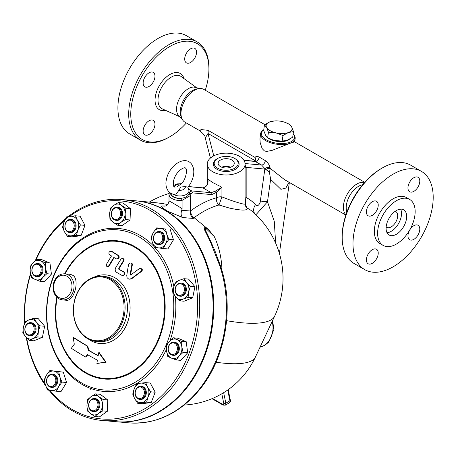 <?xml version="1.0" encoding="UTF-8"?>
<svg xmlns="http://www.w3.org/2000/svg" width="456" height="456" viewBox="0 0 456 456"><rect width="100%" height="100%" fill="white"/><g stroke="black" fill="none" stroke-linecap="round" stroke-linejoin="round"><path stroke-width="0.68" d="M205.263 137.98L208.021 133.471A14.541 8.396 120 0 0 208.141 130.37L201.028 129.527L199.859 130.781C203.65 133.933 205.451 136.333 205.263 137.98L210.421 158.05M275.641 243.099L274.273 221.297L267.484 201.791L270.636 179.339L280.913 189.32L285.821 188.089L289.058 182.28M345.847 215.067L284.527 179.658L270.277 168.378L270.066 167.7C269.473 164.998 267.894 162.638 265.329 160.632L259.162 157.069C257.195 156.112 255.839 156.248 255.098 157.48L255.879 160.506M270.636 179.339L269.422 172.294L270.277 168.378M263.767 129.789A17.453 8.174 8 0 0 260.593 133.682L259.96 138.943L260.194 142.734L262.114 148.525L264.292 150.828L266.532 151.46L272.112 150.366L290.215 143.23L294.673 141.856L364.754 182.32M345.927 214.833A18.907 10.915 -60 0 1 344.85 199.386A18.907 10.915 -60 0 1 356.757 184.093A18.907 10.915 -60 0 1 364.595 182.503M264.799 124.608L203.803 89.393A18.907 10.915 120 0 0 199.118 88.589A18.907 10.915 120 0 0 194.347 90.328A18.907 10.915 120 0 0 181.858 118.48A18.907 10.915 120 0 0 184.897 122.14L199.859 130.781M255.719 159.874A3.551 2.611 174.1 0 1 255.901 160.438M255.919 160.546L254.75 161.23L261.579 165.026L264.953 168.697L269.422 172.294M289.469 139.2A12.728 5.962 -172 0 1 269.103 138.784A12.728 5.962 -172 0 1 265.477 135.016M173.217 194.262A9.091 5.25 0 0 0 183.215 195.607A9.091 5.25 0 0 0 189.006 190.716L187.832 187.137L185.239 186.629C179.134 187.216 181.385 186.287 178.929 190.272L176.415 193.789L174.454 194.455C166.531 193.338 164.924 184.908 166.417 179.521C168.874 165.75 184.629 154.835 191.526 164.052C196.496 171.279 192.415 181.887 187.849 187.228M176.632 186.983L180.901 184.121A5.415 3.129 180 0 0 174.505 187.051M189.006 190.716L189.006 193.019A9.091 5.25 180 0 1 188.801 194.125A9.091 5.25 180 0 1 181.824 198.149A9.091 5.25 180 0 1 170.84 193.338M181.824 198.149L181.374 198.411L182.081 200.378L190.602 195.459A10.904 6.298 0 0 0 190.819 194.21A10.904 6.298 0 0 0 190.802 193.857L192.495 192.882L191.742 190.944L188.824 189.257M111.902 217.005A6.544 5.164 -84.9 0 0 115.915 220.271A6.544 5.164 -84.9 0 0 121.638 214.212A6.544 5.164 -84.9 0 0 117.078 207.235A6.544 5.164 -84.9 0 0 112.233 210.279A6.544 5.164 -84.9 0 0 111.902 217.005M117.078 207.235L117.967 207.315A6.544 5.164 95.1 0 1 122.527 214.291A6.544 5.164 95.1 0 1 116.804 220.351L115.915 220.271M111.965 216.606A5.82 4.588 95.1 0 1 116.257 207.902A5.82 4.588 95.1 0 1 119.928 216.628A5.82 4.588 95.1 0 1 111.965 216.606M153.484 237.365A6.544 5.164 -84.9 0 0 158.021 244.581A6.544 5.164 -84.9 0 0 163.744 238.522A6.544 5.164 -84.9 0 0 159.184 231.54A6.544 5.164 -84.9 0 0 153.484 237.365M159.184 231.54L160.073 231.619A6.544 5.164 95.1 0 1 164.633 238.602A6.544 5.164 95.1 0 1 158.91 244.661L158.021 244.581M153.609 237.399A5.82 4.588 95.1 0 1 161.025 233.329A5.82 4.588 95.1 0 1 159.834 243.333A5.82 4.588 95.1 0 1 153.609 237.399M176.603 285.239A6.544 5.164 -84.9 0 0 175.412 292.062A6.544 5.164 -84.9 0 0 179.71 296.138A6.544 5.164 -84.9 0 0 185.432 290.079A6.544 5.164 -84.9 0 0 180.872 283.102A6.544 5.164 -84.9 0 0 176.603 285.239M180.872 283.102L181.762 283.182A6.544 5.164 95.1 0 1 186.322 290.159A6.544 5.164 95.1 0 1 180.599 296.218L179.71 296.138M176.569 285.684A5.82 4.588 95.1 0 1 184.281 287.799A5.82 4.588 95.1 0 1 178.689 295.26A5.82 4.588 95.1 0 1 176.569 285.684M172.431 342.342A6.544 5.164 -84.9 0 0 168.11 349.188A6.544 5.164 -84.9 0 0 172.699 355.258A6.544 5.164 -84.9 0 0 178.421 349.199A6.544 5.164 -84.9 0 0 173.861 342.222A6.544 5.164 -84.9 0 0 172.431 342.342M173.861 342.222L174.751 342.302A6.544 5.164 95.1 0 1 179.311 349.279A6.544 5.164 95.1 0 1 173.588 355.338L172.699 355.258M172.083 343.015A5.82 4.588 95.1 0 1 177.139 350.504A5.82 4.588 95.1 0 1 169.284 352.573A5.82 4.588 95.1 0 1 172.083 343.015M142.557 386.87A6.544 5.164 -84.9 0 0 140.83 386.312A6.544 5.164 -84.9 0 0 135.107 392.371A6.544 5.164 -84.9 0 0 139.661 399.353A6.544 5.164 -84.9 0 0 145.207 394.423A6.544 5.164 -84.9 0 0 142.557 386.87M140.83 386.312L141.719 386.392A6.544 5.164 95.1 0 1 143.452 386.95A6.544 5.164 95.1 0 1 146.097 394.503A6.544 5.164 95.1 0 1 140.556 399.427L139.661 399.353M141.856 387.492A5.82 4.588 95.1 0 1 142.335 397.501A5.82 4.588 95.1 0 1 135.21 393.385A5.82 4.588 95.1 0 1 141.856 387.492M98.399 401.804A6.544 5.164 -84.9 0 0 94.386 398.538A6.544 5.164 -84.9 0 0 88.663 404.597A6.544 5.164 -84.9 0 0 93.224 411.58A6.544 5.164 -84.9 0 0 98.069 408.53A6.544 5.164 -84.9 0 0 98.399 401.804M94.386 398.538L95.281 398.618A6.544 5.164 95.1 0 1 99.288 401.884A6.544 5.164 95.1 0 1 98.958 408.61A6.544 5.164 95.1 0 1 94.113 411.66L93.224 411.58M97.441 402.129A5.82 4.588 95.1 0 1 93.155 410.827A5.82 4.588 95.1 0 1 89.484 402.101A5.82 4.588 95.1 0 1 97.441 402.129M90.031 389.544A6.544 5.164 -84.9 0 0 91.753 387.532M56.818 381.45A6.544 5.164 -84.9 0 0 52.28 374.233A6.544 5.164 -84.9 0 0 46.558 380.293A6.544 5.164 -84.9 0 0 51.118 387.269A6.544 5.164 -84.9 0 0 56.818 381.45M52.28 374.233L53.175 374.308A6.544 5.164 95.1 0 1 57.707 381.529A6.544 5.164 95.1 0 1 52.007 387.349L51.118 387.269M55.803 381.33A5.82 4.588 95.1 0 1 48.387 385.4A5.82 4.588 95.1 0 1 49.573 375.396A5.82 4.588 95.1 0 1 55.803 381.33M33.698 333.57A6.544 5.164 -84.9 0 0 34.89 326.747A6.544 5.164 -84.9 0 0 30.592 322.671A6.544 5.164 -84.9 0 0 24.869 328.73A6.544 5.164 -84.9 0 0 29.429 335.707A6.544 5.164 -84.9 0 0 33.698 333.57M30.592 322.671L31.481 322.751A6.544 5.164 95.1 0 1 35.779 326.827A6.544 5.164 95.1 0 1 34.588 333.649A6.544 5.164 95.1 0 1 30.318 335.787L29.429 335.707M32.843 333.045A5.82 4.588 95.1 0 1 25.131 330.931A5.82 4.588 95.1 0 1 30.723 323.469A5.82 4.588 95.1 0 1 32.843 333.045M37.871 276.467A6.544 5.164 -84.9 0 0 42.191 269.627A6.544 5.164 -84.9 0 0 37.603 263.551A6.544 5.164 -84.9 0 0 31.88 269.61A6.544 5.164 -84.9 0 0 36.44 276.592A6.544 5.164 -84.9 0 0 37.871 276.467M37.603 263.551L38.492 263.631A6.544 5.164 95.1 0 1 43.086 269.707A6.544 5.164 95.1 0 1 38.76 276.547A6.544 5.164 95.1 0 1 37.329 276.667L36.44 276.592M37.329 275.715A5.82 4.588 95.1 0 1 32.273 268.225A5.82 4.588 95.1 0 1 40.128 266.156A5.82 4.588 95.1 0 1 37.329 275.715M221.986 270.676A73.507 57.975 -84.9 0 0 214.297 236.618L205.434 227.983L205.645 230.616L207.873 235.165M117.523 225.196L113.208 222.306A9.815 7.741 -84.9 0 0 120.96 222.328L117.523 225.196L122.105 225.606L130.057 219.969L125.474 219.558L120.96 222.328A9.815 7.741 -84.9 0 0 125.138 213.853L125.474 219.558M121.564 205.354L125.873 208.244L125.138 213.853A9.815 7.741 -84.9 0 0 121.564 205.354A9.815 7.741 -84.9 0 0 113.812 205.331L118.326 202.561L121.564 205.354M109.97 219.513L109.634 213.807A9.815 7.741 -84.9 0 0 113.208 222.306L109.97 219.513M109.634 213.807L110.369 208.198L113.812 205.331A9.815 7.741 -84.9 0 0 109.634 213.807M154.441 247.329L152.27 242.107A9.815 7.741 -84.9 0 0 158.335 247.887L154.441 247.329M165.562 243.92L163.305 248.537L158.335 247.887A9.815 7.741 -84.9 0 0 165.562 243.92A9.815 7.741 -84.9 0 0 166.714 234.173L168.891 239.4L165.562 243.92M151.17 236.977L153.421 232.36A9.815 7.741 -84.9 0 0 152.27 242.107L151.17 236.977M160.649 228.393L165.613 229.049L166.714 234.173A9.815 7.741 -84.9 0 0 160.649 228.393A9.815 7.741 -84.9 0 0 153.421 232.36L156.756 227.84L160.649 228.393M173.08 293.219L173.668 287.639A9.815 7.741 -84.9 0 0 175.737 296.97L173.08 293.219M183.249 299.028L179.464 300.812L175.737 296.97A9.815 7.741 -84.9 0 0 183.249 299.028A9.815 7.741 -84.9 0 0 188.693 291.76L188.1 297.34L183.249 299.028M175.332 282.156L179.117 280.372A9.815 7.741 -84.9 0 0 173.668 287.639L175.332 282.156M186.629 282.429L190.357 286.277L188.693 291.76A9.815 7.741 -84.9 0 0 186.629 282.429A9.815 7.741 -84.9 0 0 179.117 280.372L183.973 278.684L186.629 282.429M166.315 345.346L169.239 341.521A9.815 7.741 -84.9 0 0 166.514 350.835L166.315 345.346M171.445 358.131L167.785 356.421L166.514 350.835A9.815 7.741 -84.9 0 0 171.445 358.131A9.815 7.741 -84.9 0 0 179.1 356.119L176.176 359.944L171.445 358.131M173.24 337.788L176.894 339.503A9.815 7.741 -84.9 0 0 169.239 341.521L173.24 337.788L177.823 338.198L186.213 341.721L187.684 352.796L183.095 352.391L179.1 356.119A9.815 7.741 -84.9 0 0 181.824 346.805L183.095 352.391M176.894 339.503L181.63 341.31L181.824 346.805A9.815 7.741 -84.9 0 0 176.894 339.503M136.737 383.787L140.67 383.16A9.815 7.741 -84.9 0 0 134.195 388.905L136.737 383.787M134.662 398.652L132.73 394.115L134.195 388.905A9.815 7.741 -84.9 0 0 134.662 398.652A9.815 7.741 -84.9 0 0 141.599 402.665L137.666 403.286L134.662 398.652M145.681 382.63L147.613 387.167A9.815 7.741 -84.9 0 0 140.67 383.16L145.681 382.63L150.263 383.04L155.2 392.211L151.192 402.54L146.61 402.129L141.599 402.665A9.815 7.741 -84.9 0 0 148.08 396.919L146.61 402.129M147.613 387.167L150.617 391.801L148.08 396.919A9.815 7.741 -84.9 0 0 147.613 387.167M95.635 393.87L98.872 396.663A9.815 7.741 -84.9 0 0 91.12 396.64L95.635 393.87L100.217 394.28L107.77 399.958L103.187 399.553L102.452 405.162A9.815 7.741 -84.9 0 0 98.872 396.663L103.187 399.553M86.942 405.116L87.683 399.507L91.12 396.64A9.815 7.741 -84.9 0 0 86.942 405.116A9.815 7.741 -84.9 0 0 90.522 413.615L87.278 410.822L86.942 405.116M98.274 413.638L94.831 416.505L90.522 413.615A9.815 7.741 -84.9 0 0 98.274 413.638A9.815 7.741 -84.9 0 0 102.452 405.162L102.788 410.867L98.274 413.638M58.716 371.737L59.816 376.861A9.815 7.741 -84.9 0 0 53.745 371.081L63.298 372.147L66.576 382.493L61.987 382.088L58.659 386.608A9.815 7.741 -84.9 0 0 59.816 376.861L61.987 382.088M46.523 375.049L49.852 370.528L53.745 371.081A9.815 7.741 -84.9 0 0 46.523 375.049A9.815 7.741 -84.9 0 0 45.366 384.796L44.266 379.666L46.523 375.049M51.437 390.575L47.544 390.017L45.366 384.796A9.815 7.741 -84.9 0 0 51.437 390.575A9.815 7.741 -84.9 0 0 58.659 386.608L56.401 391.225L51.437 390.575M40.077 325.846L38.412 331.33A9.815 7.741 -84.9 0 0 36.349 321.999L40.077 325.846L44.659 326.251L42.408 337.32L37.825 336.91L32.969 338.597A9.815 7.741 -84.9 0 0 38.412 331.33L37.825 336.91M28.836 319.941L33.693 318.248L36.349 321.999A9.815 7.741 -84.9 0 0 28.836 319.941A9.815 7.741 -84.9 0 0 23.387 327.208L25.052 321.725L28.836 319.941M25.456 336.539L22.8 332.789L23.387 327.208A9.815 7.741 -84.9 0 0 25.456 336.539A9.815 7.741 -84.9 0 0 32.969 338.597L29.184 340.381L25.456 336.539M46.837 273.72L42.841 277.447A9.815 7.741 -84.9 0 0 45.566 268.134L46.837 273.72L51.425 274.13L44.5 281.683L39.917 281.278L35.186 279.465A9.815 7.741 -84.9 0 0 42.841 277.447L39.917 281.278M40.641 260.838L45.372 262.645L45.566 268.134A9.815 7.741 -84.9 0 0 40.641 260.838A9.815 7.741 -84.9 0 0 32.98 262.85L36.982 259.122L40.641 260.838M30.256 272.164L30.062 266.674L32.98 262.85A9.815 7.741 -84.9 0 0 30.256 272.164A9.815 7.741 -84.9 0 0 35.186 279.465L31.527 277.755L30.256 272.164M125.873 208.244L130.462 208.654L122.909 202.971L118.326 202.561M130.462 208.654L130.057 219.969M156.756 227.84L165.613 229.049M170.196 229.459L173.474 239.805L168.891 239.4M173.474 239.805L167.888 248.947L163.305 248.537M183.973 278.684L188.556 279.095L194.94 286.687L190.357 286.277M194.94 286.687L192.688 297.751L188.1 297.34M192.688 297.751L184.047 301.222L179.464 300.812M186.213 341.721L181.63 341.31M187.684 352.796L180.758 360.354L176.176 359.944M155.2 392.211L150.617 391.801M151.192 402.54L142.249 403.697L137.666 403.286M107.77 399.958L107.371 411.278L99.419 416.915L94.831 416.505M107.371 411.278L102.788 410.867M66.576 382.493L60.984 391.636L56.401 391.225M63.298 372.147L49.852 370.528M42.408 337.32L33.767 340.792L29.184 340.381M44.659 326.251L38.276 318.658L33.693 318.248M45.372 262.645L49.955 263.055L41.564 259.532L36.982 259.122M49.955 263.055L51.425 274.13M67.556 231.238A5.82 4.588 95.1 0 1 67.078 221.228A5.82 4.588 95.1 0 1 74.203 225.344A5.82 4.588 95.1 0 1 67.556 231.238M67.744 231.939A6.544 5.164 -84.9 0 0 69.472 232.497A6.544 5.164 -84.9 0 0 75.194 226.438A6.544 5.164 -84.9 0 0 70.64 219.461A6.544 5.164 -84.9 0 0 65.094 224.386A6.544 5.164 -84.9 0 0 67.744 231.939M70.64 219.461L71.529 219.541A6.544 5.164 95.1 0 1 76.089 226.518A6.544 5.164 95.1 0 1 70.367 232.577L69.472 232.497M162.136 203.507L163.333 203.655M76.42 235.279L71.41 235.809A9.815 7.741 -84.9 0 0 77.891 230.063L76.42 235.279L81.003 235.689L72.059 236.846L67.477 236.436L64.473 231.802A9.815 7.741 -84.9 0 0 71.41 235.809L67.477 236.436M77.423 220.316L80.427 224.95L77.891 230.063A9.815 7.741 -84.9 0 0 77.423 220.316A9.815 7.741 -84.9 0 0 70.48 216.309L75.491 215.779L77.423 220.316M64.005 222.049L66.547 216.931L70.48 216.309A9.815 7.741 -84.9 0 0 64.005 222.049A9.815 7.741 -84.9 0 0 64.473 231.802L62.54 227.265L64.005 222.049M80.427 224.95L85.01 225.355L80.074 216.184L75.491 215.779M85.01 225.355L81.003 235.689M121.917 199.568L135.278 200.76A110.894 87.455 95.1 0 1 212.524 318.995A110.894 87.455 95.1 0 1 115.545 421.669L102.184 420.472A110.894 87.455 -84.9 0 0 199.164 317.803A110.894 87.455 -84.9 0 0 121.917 199.568A110.894 87.455 -84.9 0 0 68.104 216.657M214.297 236.618L208.426 229.465L194.108 217.683A87.86 50.724 -60 0 1 218.994 204.995L229.328 208.039C241.674 210.723 247.665 210.746 247.3 208.107A87.512 50.525 -60 0 1 253.211 212.194A88.715 88.715 0 0 1 274.575 316.322L274.575 316.322A88.196 23.398 -161.2 0 1 226.609 320.671M73.234 337.474A153.832 93.166 82.6 0 0 74.299 344.217A159.133 62.751 151.7 0 0 71.364 348.281A150.138 31.726 21.2 0 0 85.528 357.014A157.303 62.033 -28.3 0 1 87.427 354.614A151.318 31.977 21.2 0 0 97.39 360.183A158.671 91.61 120 0 0 96.889 363.392A150.258 15.88 -2.7 0 1 105.644 362.167A156.562 73.849 -131.6 0 1 98.781 352.591A158.671 91.61 120 0 0 98.154 355.794A152.788 32.285 -158.8 0 1 88.202 350.225A157.656 95.486 -97.4 0 1 87.421 346.212A153.757 32.49 -158.8 0 1 73.234 337.474L73.701 337.52A153.005 32.33 21.2 0 0 87.883 346.252A156.921 95.042 82.6 0 0 88.663 350.265A152.03 32.125 21.2 0 0 98.194 355.6M96.889 363.392L97.367 363.438A149.488 15.795 177.3 0 1 106.117 362.207L105.644 362.167M85.528 357.014L86.002 357.054A156.568 61.742 151.7 0 1 87.774 354.808M98.781 352.591L99.243 352.636A155.827 73.501 48.4 0 0 106.117 362.207M88.202 350.225L88.663 350.265M87.421 346.212L87.883 346.252M121.934 275.378C124.288 275.27 124.915 274.181 123.827 272.124A153.153 32.365 -158.8 0 1 118.862 269.296L118.737 268.345A159.241 91.941 -60 0 1 123.337 260.872L123.701 259.572L123.114 258.518L121.917 258.461L120.811 259.396A159.172 91.895 120 0 0 115.83 267.518C114.809 269.547 115.02 271.126 116.462 272.255A154.145 32.575 21.2 0 0 121.934 275.378L122.687 275.538M122.841 258.398L124.112 259.247L123.804 260.917A158.517 91.519 120 0 0 119.204 268.39L119.329 269.336A152.401 32.205 21.2 0 0 124.294 272.164C125.383 274.221 124.75 275.31 122.396 275.424M111.783 251.302L111.298 251.262C109.126 251.427 108.431 252.51 109.229 254.499A150.896 31.886 21.2 0 0 111.509 255.958A158.289 91.388 120 0 0 106.59 264.092L106.259 265.386L106.818 266.452L107.947 266.481L108.933 265.557A158.648 91.593 -60 0 1 113.852 257.423A150.896 31.886 21.2 0 0 116.246 258.894C118.514 258.751 119.204 257.668 118.309 255.651A149.619 31.618 -158.8 0 1 111.298 251.262L111.783 251.302A148.844 31.453 21.2 0 0 118.788 255.691C119.677 257.708 118.987 258.791 116.713 258.934M116.246 258.894L116.964 259.042M114.211 257.646A157.918 91.177 120 0 0 109.4 265.597L108.408 266.521L107.274 266.606M128.546 264.811A156.659 95.823 87.8 0 0 126.751 275.623L127.064 277.67L128.575 278.986L129.897 279.118L131.755 278.331A159.235 67.995 -32.2 0 1 140.932 271.485L141.77 270.351L141.656 268.983L140.568 268.316L139.24 268.709A159.138 67.955 147.8 0 0 130.672 275.082L130.171 274.814A155.952 95.389 -92.2 0 1 131.875 264.736L131.647 263.505L130.513 262.992L129.373 263.454L128.546 264.811M130.952 263.038L132.126 263.557L132.348 264.782A155.205 94.933 87.8 0 0 130.638 274.854L131.14 275.128M130.672 275.082L130.171 274.814L130.638 274.854M140.801 268.356L142.261 269.296L142.266 270.328L141.406 271.531A158.506 67.688 147.8 0 0 132.223 278.371L131.089 278.992L129.481 279.14M64.855 273.845L70.463 274.347L72.909 275.367C80.011 279.574 74.14 301.992 66.109 300.236L62.529 299.917A13.087 10.323 -84.9 0 0 73.615 290.062A13.087 10.323 -84.9 0 0 68.32 274.957A13.087 10.323 -84.9 0 0 64.855 273.845C61.469 273.651 58.579 275.014 56.191 277.932C54.167 280.565 53.118 283.649 53.044 287.195C53.124 292.438 55.056 296.292 58.852 298.743L62.529 299.917A13.087 10.323 -84.9 0 1 59.063 298.811M69.586 216.429A109.44 86.309 95.1 0 1 197.665 303.251A109.44 86.309 95.1 0 1 72.47 409.665A109.44 86.309 95.1 0 1 49.943 390.37M45.138 384.037A109.44 86.309 95.1 0 1 26.659 337.89M24.858 322.232A109.44 86.309 95.1 0 1 30.632 274.347M35.961 259.983A109.44 86.309 95.1 0 1 64.758 220.282M48.974 390.228A110.894 87.455 -84.9 0 0 72.846 411.073A110.894 87.455 -84.9 0 0 102.184 420.472M65.521 218.76A110.894 87.455 -84.9 0 0 35.374 260.501M30.512 273.754A110.894 87.455 -84.9 0 0 24.624 322.871M26.277 337.474A110.894 87.455 -84.9 0 0 45.771 385.981M166.372 349.49A81.806 64.518 95.1 0 1 82.24 384.488A81.806 64.518 95.1 0 1 57.587 267.096A81.806 64.518 95.1 0 1 154.077 246.588M154.812 247.386A81.806 64.518 95.1 0 1 173.884 286.681M175.349 296.497A81.806 64.518 95.1 0 1 169.968 340.752M110.095 279.682A31.994 25.234 95.1 0 1 112.717 334.727A31.994 25.234 95.1 0 1 73.536 312.103A31.994 25.234 95.1 0 1 110.095 279.682M110.797 279.061A32.724 25.81 -84.9 0 0 102.138 276.285A32.724 25.81 -84.9 0 0 73.524 306.58A32.724 25.81 -84.9 0 0 96.319 341.47A32.724 25.81 -84.9 0 0 124.032 316.823A32.724 25.81 -84.9 0 0 110.797 279.061M88.595 339.207A34.428 27.155 -84.9 0 0 126.665 324.638A34.428 27.155 -84.9 0 0 115.054 277.829A34.428 27.155 -84.9 0 0 94.141 277.14M57.142 297.494A68.799 54.258 -84.9 0 0 85.859 372.546A68.799 54.258 -84.9 0 0 157.73 340.632A68.799 54.258 -84.9 0 0 138.635 249.831A68.799 54.258 -84.9 0 0 65.105 273.868M81.863 383.08A80.353 63.373 -84.9 0 0 173.679 301.661A80.353 63.373 -84.9 0 0 75.269 244.843A80.353 63.373 -84.9 0 0 81.863 383.08M220.482 166.628A8.071 4.663 180 0 1 218.122 163.333A8.071 4.663 180 0 1 226.193 158.677A8.071 4.663 180 0 1 234.264 163.333A8.071 4.663 180 0 1 229.277 167.643A8.071 4.663 180 0 1 220.482 166.628M230.713 167.192A8.071 4.663 0 0 0 221.667 167.192M184.184 405.048A83.625 83.625 0 0 0 255.343 357.168L255.343 357.168A83.134 22.053 -161.2 0 1 216.064 362.229M220.516 265.99A3.637 1.083 161.5 0 0 219.724 265.609A110.894 87.455 95.1 0 1 128.905 422.86C156.265 424.553 179.949 413.335 199.95 389.202C225.982 357.436 234.498 306.227 220.516 265.99L214.685 250.184L207.85 235.125M160.13 203.216L167.762 204.47M135.614 200.794A110.894 87.455 95.1 0 1 135.945 200.822L163.408 203.473M208.426 229.465C202.173 224.865 204.43 230.103 206.129 232.999L210.387 241.8L219.724 265.609M188.322 186.624L203.028 187.935A1.453 1.146 -84.9 0 0 202.646 187.815L188.385 186.538M190.534 212.462C190.38 215.021 191.286 217.022 193.253 218.47L194.068 217.654C192.136 216.355 191.047 214.514 190.819 212.131L190.534 212.462L190.602 195.459L189.251 193.863L188.801 194.125M192.495 192.882L211.772 194.604A1.453 1.146 -84.9 0 0 211.259 192.688L191.742 190.944L189.297 192.352L190.802 193.766L190.819 212.188M211.772 194.604L216.503 192.341A1.453 0.49 -135.3 0 0 215.426 191.053L211.259 192.688L203.028 187.935L206.602 185.962A1.453 0.49 -135.3 0 0 206.215 185.974C205.12 187.12 203.929 187.73 202.646 187.815M244.992 203.849C245.282 204.784 240.403 203.547 230.343 200.144L221.929 196.901L218.994 204.995A5.82 4.11 74.9 0 1 216.503 197.796L216.503 192.341L221.929 187.273L215.426 191.053M169.467 192.352L169.011 194.21A10.904 6.298 0 0 0 182.081 200.378L182.081 208.648C175.292 204.351 167.061 199.597 169.227 201.227M206.602 185.962C207.987 184.007 208.375 181.722 207.771 179.105L207.919 180.992C208.341 181.79 206.602 186.322 206.215 185.974M190.819 210.695A93.622 54.053 120 0 1 216.503 197.796A5.82 3.357 180 0 1 221.929 196.901L221.929 187.273L212.821 182.594L207.771 179.105L207.771 182.685M164.844 206.158L162.496 205.947L165.574 205.987C167.272 205.61 168.418 203.963 169.011 201.039L169.011 194.21A10.904 6.298 0 0 1 169.227 192.956M162.496 205.947L161.675 206.323L162.632 208.044L167.551 211.139L182.531 217.512C180.964 215.699 180.713 213.277 181.767 210.25L182.081 208.648M190.819 212.234L190.836 212.559M190.819 212.131L190.602 212.445L190.819 212.131M212.821 171.787A18.907 10.915 0 0 0 233.426 174.152A18.907 10.915 0 0 0 245.094 164.069A18.907 10.915 0 0 0 226.193 153.153A18.907 10.915 0 0 0 207.286 164.069A18.907 10.915 0 0 0 212.821 171.787M254.722 213.568A8.727 7.005 137.8 0 1 255.48 204.733A96.119 55.495 120 0 0 246.166 197.528C244.895 201.894 245.277 205.422 247.3 208.107A5.82 5.654 -24.7 0 1 245.488 205.918L245.094 204.054L245.094 164.069M135.945 200.822A110.894 87.455 95.1 0 1 156.397 205.85A110.894 87.455 95.1 0 1 211.379 332.242A110.894 87.455 95.1 0 1 116.212 421.726A110.894 87.455 95.1 0 1 115.881 421.697M245.094 168.241A5.82 3.357 0 0 1 246.166 167.398L246.166 197.528A5.82 3.357 0 0 0 245.094 198.371M270.066 167.7A3.551 2.2 164.3 0 0 264.953 168.697A2.907 2.291 -84.9 0 1 264.833 169.062L246.166 167.398L245.094 165.083M255.622 214.582C254.647 216.554 261.584 208.392 267.484 201.791A8.727 4.087 8 0 0 260.182 202.19C258.894 205.61 257.326 206.46 255.48 204.733M217.706 168.235A11.998 6.925 0 0 0 234.675 168.235A11.998 6.925 0 0 0 234.675 158.437A11.998 6.925 0 0 0 217.706 158.437A11.998 6.925 0 0 0 217.706 168.235M217.706 158.437L217.067 158.802A12.899 7.444 0 0 0 217.067 169.336A12.899 7.444 0 0 0 235.313 169.336A12.899 7.444 0 0 0 235.313 158.802L234.675 158.437M293.168 133.961A16.724 7.832 -172 0 1 289.788 142.295A16.724 7.832 -172 0 1 266.315 139.821A16.724 7.832 -172 0 1 263.762 129.835M260.593 133.682A17.453 8.174 8 0 0 270.784 142.848A17.453 8.174 8 0 0 290.215 143.23A17.453 8.174 8 0 0 295.157 138.533A17.453 8.174 8 0 0 293.174 133.916M181.858 118.486L181.038 116.479A17.453 10.078 -60 0 1 192.569 90.487A17.453 10.078 -60 0 1 196.969 88.886L199.118 88.589M346.908 212.034A17.453 10.078 -60 0 1 358.536 186.31A17.453 10.078 -60 0 1 362.657 184.748M264.463 124.841L263.676 130.433L265.529 135.113L267.672 137.746L272.01 139.644L274.786 140.454L282.19 141.121L287.308 140.174L292.712 137.188L293.499 131.596L288.38 132.542A13.087 6.127 8 0 0 291.646 126.922A13.087 6.127 8 0 0 285.046 122.345A13.087 6.127 8 0 0 282.389 121.575A13.087 6.127 8 0 0 274.768 120.903A13.087 6.127 8 0 0 269.866 121.855A13.087 6.127 8 0 0 266.6 127.475A13.087 6.127 8 0 0 275.857 132.821A13.087 6.127 8 0 0 288.38 132.542L282.971 135.529L275.857 132.821L268.453 132.154L266.6 127.475L264.463 124.841L269.866 121.855L274.768 120.903M267.672 137.746L268.453 132.154M282.19 141.121L282.971 135.529M282.994 141.092L282.406 141.126A13.087 6.127 -172 0 1 274.786 140.454A13.087 6.127 -172 0 1 272.129 139.684A13.087 6.127 -172 0 1 272.072 139.661M285.103 122.368L289.503 124.288L291.646 126.922L293.499 131.596M260.182 202.19L264.833 169.062L266.059 169.421A3.551 2.348 159.8 0 1 270.094 168.68M199.642 88.532L193.851 87.056A16.724 9.656 120 0 0 188.385 88.663A16.724 9.656 120 0 0 177.897 114.69L182.075 118.97M196.53 52.212A8.362 4.828 -60 0 1 192.877 60.625A8.362 4.828 -60 0 1 186.436 62.865A8.362 4.828 -60 0 1 186.436 53.209A8.362 4.828 -60 0 1 194.797 48.382A8.362 4.828 -60 0 1 196.53 52.212M208.916 69.05L208.916 67.864A56.721 32.746 120 0 0 197.169 41.901L186.367 35.665A56.721 32.746 120 0 0 158.01 38.475A56.721 32.746 120 0 0 120.96 88.458A56.721 32.746 120 0 0 129.652 133.904L140.448 140.14A56.721 32.746 120 0 0 168.811 137.33L169.837 136.737A55.261 31.909 -60 0 1 130.758 114.177A55.261 31.909 -60 0 1 169.837 46.489A55.261 31.909 -60 0 1 208.916 69.05A55.261 31.909 -60 0 1 205.257 90.231M149.061 72.789A8.362 4.828 -60 0 1 153.239 72.373A8.362 4.828 -60 0 1 153.239 82.034A8.362 4.828 -60 0 1 144.877 86.857A8.362 4.828 -60 0 1 143.594 80.159A8.362 4.828 -60 0 1 149.061 72.789M143.144 131.02A8.362 4.828 -60 0 1 146.798 122.601A8.362 4.828 -60 0 1 153.239 120.361A8.362 4.828 -60 0 1 153.239 130.017A8.362 4.828 -60 0 1 144.877 134.845A8.362 4.828 -60 0 1 143.144 131.02M197.169 41.901A56.721 32.746 120 0 0 168.811 44.711A56.721 32.746 120 0 0 131.755 94.688A56.721 32.746 120 0 0 140.448 140.14M186.35 122.977A55.261 31.909 -60 0 1 169.837 136.737M396.384 200.737A26.539 15.322 120 0 0 379.044 224.124A26.539 15.322 120 0 0 383.114 245.396A26.539 15.322 120 0 0 409.653 230.075A26.539 15.322 120 0 0 409.653 199.426A26.539 15.322 120 0 0 396.384 200.737M396.384 210.535A14.541 8.396 120 0 0 386.882 223.349A14.541 8.396 120 0 0 389.11 235.005A14.541 8.396 120 0 0 403.657 226.609A14.541 8.396 120 0 0 403.657 209.817A14.541 8.396 120 0 0 396.384 210.535M387.013 232.708A14.541 8.396 120 0 0 398.515 223.639A14.541 8.396 120 0 0 400.613 209.144M386.169 226.928A9.091 5.25 120 0 0 386.699 227.31A9.091 5.25 120 0 0 395.785 222.066A9.091 5.25 120 0 0 395.785 211.573A9.091 5.25 120 0 0 395.192 211.305M393.095 174.198A56.721 32.746 120 0 0 356.039 224.181A56.721 32.746 120 0 0 364.732 269.627A56.721 32.746 120 0 0 421.452 236.886A56.721 32.746 120 0 0 421.452 171.393A56.721 32.746 120 0 0 393.095 174.198M413.871 225.68A8.362 4.828 -60 0 1 418.055 225.264A8.362 4.828 -60 0 1 418.055 234.92A8.362 4.828 -60 0 1 409.693 239.748A8.362 4.828 -60 0 1 408.411 233.05A8.362 4.828 -60 0 1 413.871 225.68M378.229 253.086A8.362 4.828 -60 0 1 374.575 261.499A8.362 4.828 -60 0 1 368.135 263.745A8.362 4.828 -60 0 1 368.135 254.083A8.362 4.828 -60 0 1 376.496 249.255A8.362 4.828 -60 0 1 378.229 253.086M372.313 215.34A8.362 4.828 -60 0 1 368.135 215.756A8.362 4.828 -60 0 1 368.135 206.101A8.362 4.828 -60 0 1 376.496 201.273A8.362 4.828 -60 0 1 377.779 207.97A8.362 4.828 -60 0 1 372.313 215.34M407.96 187.935A8.362 4.828 -60 0 1 411.608 179.521A8.362 4.828 -60 0 1 418.055 177.281A8.362 4.828 -60 0 1 418.055 186.937A8.362 4.828 -60 0 1 409.693 191.765A8.362 4.828 -60 0 1 407.96 187.935M409.653 199.426L406.364 197.522A26.539 15.322 120 0 0 393.095 198.839A26.539 15.322 120 0 0 375.755 222.226A26.539 15.322 120 0 0 379.82 243.493L383.114 245.396M364.737 269.633L353.936 263.397A56.721 32.746 -60 0 1 342.188 237.433A56.721 32.746 -60 0 1 382.293 167.968A56.721 32.746 -60 0 1 410.656 165.157L421.452 171.393M381.267 168.56L382.293 167.968L381.267 168.56A55.261 31.909 120 0 0 342.188 236.242L342.188 237.433M213.767 155.844L208.021 133.471L255.565 160.922M255.098 157.48L208.141 130.37M259.162 157.069A3.551 2.046 -60 0 1 255.406 161.464L244.023 160.449M185.239 186.629A5.415 3.129 180 0 1 178.929 190.272M181.374 198.411A9.451 5.455 180 0 1 170.464 193.105M189.297 192.352A9.451 5.455 180 0 1 189.251 193.863M123.827 272.124L124.294 272.164M118.862 269.296L119.329 269.336M118.737 268.345L119.204 268.39M123.337 260.872L123.804 260.917M108.933 265.557L109.4 265.597M118.309 255.651L118.788 255.691M131.875 264.736L132.348 264.782M131.755 278.331L132.223 278.371M140.932 271.485L141.406 271.531M58.687 297.403A11.634 9.177 95.1 0 1 57.735 277.39A11.634 9.177 95.1 0 1 71.985 285.616A11.634 9.177 95.1 0 1 58.687 297.403M102.138 276.285L104.487 276.496A32.724 25.81 95.1 0 1 113.145 279.266A32.724 25.81 95.1 0 1 126.38 317.034A32.724 25.81 95.1 0 1 98.667 341.681L96.319 341.47M56.789 297.152A69.432 54.76 -84.9 0 0 85.722 373.128A69.432 54.76 -84.9 0 0 158.3 340.826A69.432 54.76 -84.9 0 0 138.835 249.181A69.432 54.76 -84.9 0 0 64.632 273.828M272.141 321.486A18.907 14.911 95.1 0 1 260.068 347.13M211.983 398.681L223.104 405.105A1.453 0.838 -60 0 1 222.802 404.438L212.473 398.476M223.104 405.105L225.281 405.173A2.907 1.681 -120 0 0 225.817 403.189A1.453 0.593 168.4 0 1 223.793 403.514A1.453 0.838 60 0 1 222.802 404.438M221.804 393.79L223.793 403.514M227.715 390L229.927 400.813A2.907 1.681 60 0 1 229.396 402.802C230.411 401.787 230.73 400.938 230.36 400.254A1.453 0.593 168.4 0 1 229.927 400.813L225.817 403.189L223.662 392.673M182.531 217.512L193.253 218.47M190.602 211.042L181.767 210.25M265.329 160.632A3.551 2.046 120 0 1 261.579 165.026L245.077 163.55M179.191 116.462L162.45 108.95A18.742 10.819 -60 0 1 158.865 94.147A18.742 10.819 -60 0 1 171.251 77.132A18.742 10.819 -60 0 1 181.157 76.545L196.034 87.29M184.03 78.62A20.913 12.073 120 0 0 169.837 74.539A20.913 12.073 120 0 0 155.2 97.641A20.913 12.073 120 0 0 165.682 110.403M289.36 182.451L279.397 253.428M176.66 186.971L174.46 187.028C173.48 186.88 173.172 184.862 173.542 180.975C175.942 170.27 185.421 166.394 185.37 168.139C187.997 168.424 185.786 180.964 180.61 184.384M181.288 183.7L177.378 183.888L173.531 185.575M122.607 258.358L123.086 258.398M130.718 262.992L131.197 263.038M129.248 279.129L129.709 279.169M140.562 268.316L141.041 268.356M230.36 400.254L228.194 389.663M229.396 402.802L225.281 405.173M163.316 203.661L152.435 202.293M207.286 184.332L207.286 164.069M169.062 193.486A88.715 88.715 0 0 0 149.403 202.025M116.212 421.726L128.905 422.86M254.75 161.225L243.909 160.261M294.69 141.867L295.157 138.533M255.343 357.168L274.575 316.322M272.62 320.477L273.856 329.568L268.812 342.046L264.423 345.619L260.034 347.204"/></g></svg>
